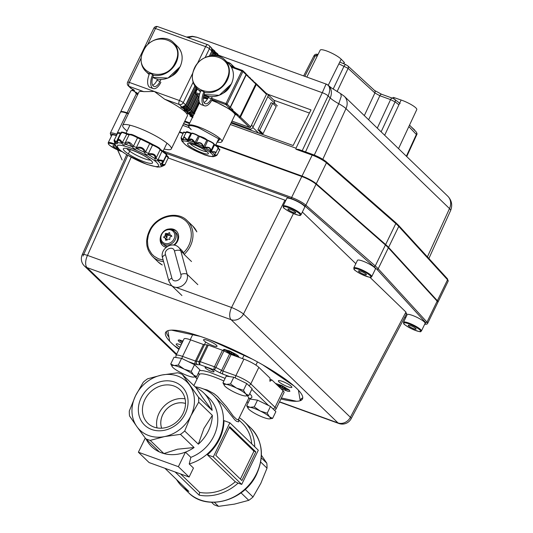 <?xml version="1.0" encoding="UTF-8"?>
<svg xmlns="http://www.w3.org/2000/svg" width="533" height="533" viewBox="0 0 533 533"><rect width="100%" height="100%" fill="white"/><g stroke="black" fill="none" stroke-linecap="round" stroke-linejoin="round"><path stroke-width="0.8" d="M229.323 427.413L253.488 450.751A1.246 0.606 -70.1 0 1 253.661 451.391A1.246 0.606 -70.1 0 1 253.422 452.304L240.576 478.761A1.246 0.606 -70.1 0 1 240.383 479.08M173.951 386.012A23.239 19.854 -46 0 0 147.001 396.026A23.239 19.854 -46 0 0 147.834 423.262A23.239 19.854 -46 0 0 154.004 427.086A23.239 19.854 -46 0 0 180.954 417.072A23.239 19.854 -46 0 0 180.121 389.83A23.239 19.854 -46 0 0 173.951 386.012M151.692 429.505A26.817 22.912 134 0 1 141.158 397.831A26.817 22.912 134 0 1 174.711 382.101A26.817 22.912 134 0 1 185.251 413.775A26.817 22.912 134 0 1 151.692 429.505M207.69 367.79A4.99 0.926 25.9 0 1 214.039 371.767A4.99 0.926 25.9 0 1 211.414 371.388A4.99 0.926 25.9 0 1 205.065 367.41A4.99 0.926 25.9 0 1 207.69 367.79M146.015 438.872A37.417 31.967 -46 0 0 159.407 451.937A37.417 31.967 -46 0 0 161.599 452.837A37.417 31.967 -46 0 0 163.871 453.556A37.417 31.967 -46 0 0 185.451 452.124L190.861 457.347L189.228 463.957A42.407 36.231 -46 0 0 220.975 433.949A42.407 36.231 -46 0 0 213.6 395.519A42.407 36.231 -46 0 0 202.34 388.537A42.407 36.231 -46 0 0 195.085 386.785M254.734 446.787A44.899 38.363 -46 0 0 244.281 421.676A44.899 38.363 -46 0 0 239.284 417.712M180.587 473.957L199.675 492.385L199.135 495.137A44.899 38.363 -46 0 0 238.118 483.111L235.286 481.765L207.384 454.822A42.407 36.231 -46 0 0 223.98 420.644L229.87 422.776L258.305 450.238L241.709 484.417L213.273 456.948L229.87 422.776M199.135 495.137L175.17 471.998M195.904 387.578L202.62 397.638L212.134 410.397A37.417 31.967 -46 0 0 203.646 392.841A37.417 31.967 -46 0 0 195.904 387.578L182.259 374.399A37.417 31.967 -46 0 0 180.074 373.506A37.417 31.967 -46 0 0 177.795 372.787L161.879 375.019L147.568 378.81A37.417 31.967 -46 0 0 143.324 382.154L135.515 395.792L129.319 410.99A37.417 31.967 -46 0 0 129.539 415.947L136.841 426.573A33.672 28.769 -46 0 0 148.747 435.568A33.672 28.769 -46 0 0 164.53 436.587A33.672 28.769 -46 0 0 190.894 415.813A33.672 28.769 -46 0 0 189.568 385.033A33.672 28.769 -46 0 0 177.656 376.038A33.672 28.769 -46 0 0 161.879 375.019A33.672 28.769 -46 0 0 135.515 395.792A33.672 28.769 -46 0 0 136.841 426.573L145.762 438.766A37.417 31.967 -46 0 0 147.954 439.658A37.417 31.967 -46 0 0 150.226 440.378L163.871 453.556L177.582 449.192L194.099 447.533L180.454 434.355L164.53 436.587L150.226 440.378M190.861 457.347A37.417 31.967 -46 0 0 209.056 398.064L203.646 392.841M238.411 419.964L238.564 419.205L237.798 419.691L236.659 419.358L233.301 416.14L226.465 406.706L217.491 396.479L213.993 393.647L207.184 389.976L203.613 389.03M157.028 427.899A23.239 19.854 134 0 1 163.844 406.419A23.239 19.854 134 0 1 185.071 398.857M161.646 428.192A18.708 15.983 134 0 1 166.622 409.104A18.708 15.983 134 0 1 185.524 403.461M161.659 428.192A18.708 15.983 134 0 1 166.642 409.124A18.708 15.983 134 0 1 185.524 403.474M188.316 361.627L195.265 364.139L194.918 362.86L195.398 361.034A2.492 0.466 -154.1 0 0 196.011 361.227A2.492 0.466 -154.1 0 0 196.457 361.301L204.485 344.764A2.492 0.466 25.9 0 1 204.039 344.691A2.492 0.466 25.9 0 1 203.433 344.498L195.398 361.034L182.559 356.39L190.587 339.854A12.472 2.319 -154.1 0 0 184.704 338.555A12.472 2.319 -154.1 0 0 184.032 338.908L176.003 355.444A12.472 2.319 -154.1 0 1 176.676 355.091A12.472 2.319 -154.1 0 1 182.559 356.39A2.492 1.213 109.9 0 0 182.079 358.216A2.492 1.213 109.9 0 0 182.079 358.589M231.075 354.498A2.492 0.466 25.9 0 1 230.369 354.212A2.492 0.466 25.9 0 1 229.636 353.859L221.601 370.395L215.898 367.437A2.492 0.34 117.4 0 1 214.992 369.076A2.492 0.34 117.4 0 1 214.319 369.902L220.022 372.86L221.601 370.395A2.492 0.466 -154.1 0 0 222.341 370.748A2.492 0.466 -154.1 0 0 223.047 371.035L231.075 354.498L243.914 359.135L235.886 375.672L223.047 371.035L222.561 372.853L222.907 374.139L229.856 376.651M223.194 350.547A2.492 0.466 -154.1 0 0 222.488 350.261L214.453 366.797L200.261 361.667L208.29 345.131A2.492 0.466 -154.1 0 0 207.683 344.938A2.492 0.466 -154.1 0 0 207.237 344.864L199.209 361.401A2.492 2.259 92.1 0 0 200.122 364.772L214.319 369.902A2.492 1.213 109.9 0 1 213.973 368.623A2.492 1.213 109.9 0 1 214.453 366.797A2.492 0.466 -154.1 0 1 215.165 367.084A2.492 0.466 -154.1 0 1 215.898 367.437L223.927 350.901A2.492 0.466 -154.1 0 0 223.194 350.547M274.582 410.417L276.014 409.038L284.042 392.501A12.472 2.319 -154.1 0 0 283.076 390.762L275.048 407.299L250.803 383.887A12.472 2.319 -154.1 0 0 244.507 379.616A12.472 2.319 -154.1 0 0 235.886 375.672A2.492 1.213 -70.1 0 0 235.406 377.497A2.492 1.213 -70.1 0 0 235.426 378.024M248.718 385.446A2.492 2.132 -46 0 0 249.444 385.226A2.492 2.132 -46 0 0 250.803 383.887L258.831 367.35A12.472 2.319 -154.1 0 0 252.535 363.08A12.472 2.319 -154.1 0 0 243.914 359.135M182.259 374.399L198.489 397.218L212.134 410.397M159.407 451.937L145.762 438.766M178.382 466.681L138.387 452.217L149.113 462.571L189.108 477.035L178.382 466.681L185.451 452.124A37.417 31.967 -46 0 0 194.099 447.533M212.347 415.354L203.946 428.419L198.343 444.189A37.417 31.967 -46 0 0 212.347 415.354L198.702 402.175L190.894 415.813L184.698 431.01L198.343 444.189M198.702 402.175A37.417 31.967 -46 0 0 198.489 397.218M180.454 434.355A37.417 31.967 -46 0 0 184.698 431.01M190.587 339.854L203.433 344.498M204.485 344.764L207.237 344.864M208.29 345.131L222.488 350.261M223.927 350.901L229.636 353.859M258.831 367.35L270.024 378.15L269.885 381.262L271.89 379.956L283.076 390.762M213.6 395.519L223.087 405.213L234.853 419.911L236.465 421.277L238.524 421.856L238.877 421.317L238.404 419.791M138.387 452.217L145.256 438.079M176.51 479.48A44.899 38.363 -46 0 0 181.9 486.276A44.899 38.363 -46 0 0 188.875 491.426L164.917 468.287M189.108 477.035L193.466 468.054L189.228 463.957M251.736 443.889A42.407 36.231 -46 0 0 242.009 422.949L238.451 419.511M229.696 426.653L255.8 451.871L241.882 480.533L215.778 455.322L229.696 426.653M241.709 484.417L238.118 483.111M199.675 492.385A42.407 36.231 -46 0 0 235.286 481.765M213.273 456.948L207.384 454.822M195.811 381.615L196.424 380.349M269.978 379.263L271.89 379.956M261.277 457.854L266.806 463.19L261.43 455.295M245.18 489.414L253.022 496.983L260.83 483.351L267.02 468.154L260.697 462.044M267.02 468.154A37.417 31.967 -46 0 0 266.806 463.19M211.534 502.273L214.086 504.738A37.417 31.967 -46 0 0 218.543 506.35L234.467 504.118L248.771 500.334A37.417 31.967 -46 0 0 253.022 496.983M214.366 502.313L218.543 506.35M248.771 500.334L241.023 492.845M255.8 451.871L253.628 451.005M172.232 366.724L170.747 363.972L174.051 365.511A12.472 2.319 -154.1 0 0 172.286 366.797A12.472 2.319 -154.1 0 0 172.959 367.557A12.472 2.319 -154.1 0 0 182.126 373.307A12.472 2.319 -154.1 0 0 187.882 375.765A12.472 2.319 -154.1 0 0 192.38 377.018A12.472 2.319 -154.1 0 0 193.486 377.091A12.472 2.319 -154.1 0 0 193.472 374.972A12.472 2.319 -154.1 0 0 184.305 369.216A12.472 2.319 -154.1 0 0 178.555 366.764A12.472 2.319 -154.1 0 0 174.051 365.511L178.308 365.078L184.305 369.216L191.26 371.388L193.472 374.972L196.644 376.584L193.586 377.091M178.308 365.078L181.58 358.349L174.018 357.237L170.747 363.972M181.58 358.349L194.525 364.659L191.26 371.388M194.525 364.659L199.908 369.855L196.644 376.584M248.178 408.525L246.692 405.773L249.997 407.312A12.472 2.319 -154.1 0 0 248.231 408.598A12.472 2.319 -154.1 0 0 248.911 409.357A12.472 2.319 -154.1 0 0 258.072 415.107A12.472 2.319 -154.1 0 0 263.828 417.566A12.472 2.319 -154.1 0 0 268.332 418.818A12.472 2.319 -154.1 0 0 269.431 418.891A12.472 2.319 -154.1 0 0 269.418 416.773A12.472 2.319 -154.1 0 0 260.251 411.016A12.472 2.319 -154.1 0 0 254.501 408.564A12.472 2.319 -154.1 0 0 249.997 407.312L254.261 406.879L260.251 411.016L267.206 413.188L269.418 416.773L272.59 418.385L269.538 418.885M254.261 406.879L257.526 400.15L249.964 399.037L246.692 405.773M257.526 400.15L270.478 406.452L267.206 413.188M270.478 406.452L275.861 411.656L272.59 418.385M224.446 385.606L222.961 382.847L226.265 384.386A12.472 2.319 -154.1 0 0 224.493 385.679A12.472 2.319 -154.1 0 0 225.173 386.432A12.472 2.319 -154.1 0 0 234.34 392.188A12.472 2.319 -154.1 0 0 240.09 394.647A12.472 2.319 -154.1 0 0 244.594 395.892A12.472 2.319 -154.1 0 0 245.7 395.972A12.472 2.319 -154.1 0 0 245.68 393.847A12.472 2.319 -154.1 0 0 236.519 388.097A12.472 2.319 -154.1 0 0 230.762 385.639A12.472 2.319 -154.1 0 0 226.265 384.386L230.523 383.96L236.519 388.097L243.468 390.269L245.68 393.847L248.851 395.466L245.8 395.966M230.523 383.96L233.794 377.224L226.225 376.118L222.961 382.847M233.794 377.224L246.739 383.533L243.468 390.269M246.739 383.533L252.122 388.73L248.851 395.466M181.78 343.558L178.808 341.42L178.129 340.194L179.215 339.941L183.026 340.987M224.473 351.18L223.42 349.875L223.88 349.408L229.337 350.834L236.439 354.552L238.731 356.504L238.817 357.297M275.508 383.447L281.89 385.539L289.272 389.996L289.899 391.302L287.953 391.322L280.758 388.517M179.175 348.908L174.164 345.531A76.079 14.124 25.9 0 1 171.726 343.319A76.079 14.124 25.9 0 1 169.661 341.233L167.862 330.72A76.079 14.124 25.9 0 1 171.526 330.14L200.328 336.403A76.079 14.124 25.9 0 1 210.015 339.881L252.549 359.249A76.079 14.124 25.9 0 1 262.576 364.745L293.923 385.879A76.079 14.124 25.9 0 1 298.42 390.176L300.226 400.696A76.079 14.124 25.9 0 1 296.555 401.276L281.384 397.978M278.992 381.855A7.482 1.392 25.9 0 1 278.393 380.789A7.482 1.392 25.9 0 1 283.962 382.001A7.482 1.392 25.9 0 1 291.251 386.265A7.482 1.392 25.9 0 1 291.857 387.331A7.482 1.392 25.9 0 1 286.281 386.112A7.482 1.392 25.9 0 1 278.992 381.855M204.179 340.84A7.482 1.392 25.9 0 1 203.573 339.774A7.482 1.392 25.9 0 1 209.149 340.987A7.482 1.392 25.9 0 1 216.438 345.244A7.482 1.392 25.9 0 1 217.038 346.31A7.482 1.392 25.9 0 1 211.468 345.098A7.482 1.392 25.9 0 1 204.179 340.84M179.947 347.329A7.482 1.392 25.9 0 1 176.836 345.151A7.482 1.392 25.9 0 1 176.23 344.085A7.482 1.392 25.9 0 1 181.073 344.998M302.757 397.778A76.079 14.124 -154.1 0 1 301.238 398.604L300.226 400.696M197.723 95.793L190.847 109.965L187.276 111.943L183.878 110.064L184.105 109.618L185.124 109.858A3.185 2.718 -46 0 0 188.689 107.879L187.816 107.04L186.29 108.645L184.238 109.012L180.847 107.14L181.073 106.693L182.093 106.933A3.185 2.718 -46 0 0 185.657 104.954L183.245 102.622L193.139 82.249M127.107 131.031A27.003 5.01 25.9 0 1 122.743 125.302L138.807 92.229A27.003 5.01 25.9 0 1 143.73 91.643L154.37 91.463L164.65 99.211A27.003 5.01 25.9 0 1 187.389 115.821L171.326 148.894A27.003 5.01 25.9 0 1 164.131 149.007M147.594 44.712L155.469 28.496A3.185 1.546 -70.1 0 1 157.748 26.65A3.185 3.185 0 0 0 153.797 28.256L127.627 82.155A3.185 3.185 0 0 0 128.273 85.84L130.685 88.165A3.185 2.718 -46 0 0 131.151 88.518L134.409 90.35L134.289 90.91L133.31 90.603A3.185 2.718 134 0 1 132.844 90.25A3.185 2.718 134 0 1 132.164 88.991M132.124 88.971L133.716 91.09L137.547 93.382L137.321 93.828L136.341 93.528A3.185 2.718 134 0 1 135.875 93.175A3.185 2.718 134 0 1 135.189 91.916M135.149 91.896L136.741 94.015A3.185 2.718 -46 0 0 137.208 94.368L137.714 94.601M192.793 117.62L189.935 115.914L190.161 115.461L191.174 115.708A3.185 2.718 -46 0 0 193.546 115.128M199.222 101.863L193.232 113.802L192.346 114.495L190.294 114.862L186.903 112.989L187.13 112.543L188.149 112.783A3.185 2.718 -46 0 0 191.72 110.804L190.421 109.671L197.343 95.42M182.652 107.033L183.805 107.686L186.537 106.174L185.711 105.374L182.972 106.886M188.949 112.876L189.861 113.536L192.593 112.023L191.767 111.224L189.028 112.736M190.701 115.514L190.161 115.461L190.701 115.514L190.641 115.981L192.2 116.96L192.886 116.461M185.924 109.951L186.83 110.611L189.568 109.098L188.735 108.299L186.004 109.811M122.743 125.302A27.003 5.01 25.9 0 1 136.941 127.354A27.003 5.01 25.9 0 1 168.941 144.843A27.003 5.01 25.9 0 1 171.326 148.894M182.892 107.026L183.439 107.553L183.112 108.186L184.098 108.572L187.389 106.753L196.504 87.992M185.684 109.958L186.47 110.478L186.144 111.111L187.13 111.497L190.421 109.671L189.568 109.098L196.57 94.674M188.715 112.883L189.495 113.402L189.168 114.035L190.154 114.422L193.446 112.596L199.049 101.07M192.033 117.273L192.799 117.227L192.706 116.414M135.295 91.962L136.248 93.102L137.168 92.982M136.761 92.789A1.646 1.399 -82 0 1 136.988 93.335L137.321 93.828M132.271 89.038L133.223 90.177L134.136 90.057M133.303 89.424L134.289 90.91M137.607 94.554L136.495 93.208M134.576 91.629L133.463 90.284M131.544 88.705L129.119 86.366L143.73 91.643M181.686 106.833L179.261 104.495A3.185 2.718 -46 0 0 183.245 102.622A3.185 0.593 25.9 0 0 179.441 100.53L129.299 82.402L141.138 58.01M183.812 108.492L184.718 109.758M186.836 111.417L187.749 112.683M189.868 114.342L190.774 115.608M162.752 245.593A9.98 8.528 134 0 1 160.7 240.403M168.308 229.19A9.98 8.528 134 0 1 176.323 230.969A9.98 8.528 134 0 1 177.376 241.556A9.98 8.528 134 0 1 174.311 245.167M166.209 247.279A9.98 8.528 134 0 1 162.465 245.327A9.98 8.528 134 0 1 160.406 237.378M163.158 260.057L158.528 258.831L154.077 256.213L151.638 253.808L148.954 249.384L147.881 246.019L147.434 240.576L148.401 234.98L150.439 230.063C156.642 217.81 173.332 212.154 183.159 218.976C193.932 225.299 194.019 243.048 183.332 252.842L184.151 254.428L191.52 261.543M183.332 252.842A9.98 8.528 -46 0 0 181.56 250.164L178.762 247.465C172.246 240.649 159.64 248.984 162.545 257.812L168.941 281.271L171.306 285.282A9.98 8.528 -46 0 0 186.217 281.504A9.98 8.528 -46 0 0 187.19 274.382A4.99 2.312 164.7 0 0 184.565 273.656A4.99 2.312 164.7 0 0 180.847 274.442C182.626 279.832 173.118 283.776 171.893 278.159A4.99 2.312 164.7 0 0 169.274 279.998A4.99 2.312 164.7 0 0 168.941 281.271M171.34 229.383A9.98 8.528 134 0 1 176.596 231.249M411.349 126.981L413.961 129.346A12.226 2.092 25.4 0 1 414.974 130.678M306.848 77.019L320.186 50.135A12.226 2.445 26.4 0 1 329.381 52.054A12.226 2.445 26.4 0 1 341.187 59.203L328.235 85.307M341.187 59.203L344.205 62.294L343.538 63.634M343.838 63.76L344.385 62.661A2.492 0.5 -153.6 0 0 344.205 62.294M393.787 98.792L394.3 97.692L401.129 100.017L384.666 135.255M401.129 100.017A12.226 2.372 25 0 1 416.773 109.605L398.531 148.647M394.3 97.692A2.492 0.486 -155 0 0 393.114 97.459A2.492 0.486 -155 0 0 392.974 97.539L392.641 98.252M227.738 351.194L229.217 351.853L229.776 351.46L233.641 353.352L233.327 354.492L233.82 353.526M233.8 354.119L235.24 354.905M234.966 354.898L233.587 354.532M233.327 354.492L231.255 353.739L231.728 352.766M227.491 351.127L229.117 352.693L231.255 353.739M182.612 341.833L182.166 341.666L182.526 342.019M289.266 389.983L286.507 389.596L289.359 390.076M278.772 385.239L280.245 385.899L280.791 385.506L284.675 387.398L284.649 387.991L284.849 387.611M286.068 388.804L284.622 388.584L284.855 387.578M284.835 388.171L286.081 388.804M284.842 387.544L284.622 388.584M284.356 388.544L282.29 387.791L282.763 386.818M278.526 385.179L280.151 386.745L282.29 387.791M286.521 389.596A31.64 31.64 0 0 1 277.893 385.406L275.894 383.494M167.362 246.473A8.481 7.249 134 0 1 166.309 246.186A8.481 7.249 134 0 1 164.064 244.794L162.432 243.215A8.481 7.249 134 0 0 164.684 244.614A8.481 7.249 134 0 0 174.518 240.956A8.481 7.249 134 0 0 174.211 231.016L175.843 232.588A8.481 7.249 134 0 1 173.578 245.053M165.776 240.29L165.503 239.923L166.216 240.183L167.668 239.017L169.78 239.49L169.927 237.238L171.626 235.666L169.834 234.647L169.754 232.968M165.323 238.171L165.903 240.31M165.15 238.038L163.864 237.605M165.07 238.011L163.831 236.812L163.631 237.265M163.831 236.812L165.063 235.753L166.882 237.505A0.5 0.426 -46 0 0 167.096 237.065L165.283 235.313L165.063 235.753M165.283 235.313L165.27 233.88L167.036 235.586L167.096 237.065M165.95 233.347L167.229 233.78L169.041 235.533L167.715 235.053L165.95 233.347L165.27 233.88M170.127 234.946L169.501 235.439L167.688 233.687L167.229 233.78M167.688 233.687L169.521 232.628M169.041 235.533A0.5 0.426 -46 0 0 169.501 235.439M167.715 235.053A0.5 0.426 -46 0 0 167.036 235.586M166.882 237.505L165.65 238.478M171.826 236.539L169.834 234.647M128.34 113.789L126.881 113.263A12.252 2.272 -154.1 0 0 120.824 112.043L121.144 111.937A12.006 2.232 25.9 0 1 127.081 113.129L128.42 113.616L127.081 113.129A12.006 2.232 -154.1 0 0 120.998 111.997M179.488 132.084L183.139 133.403L179.488 132.084M437.693 301.878A12.006 2.232 -154.1 0 0 437.053 300.859L388.257 247.525A49.642 9.214 -154.1 0 0 385.332 244.7L315.962 183.925A12.006 2.232 -154.1 0 0 301.991 176.376L215.652 145.156L301.991 176.376A12.006 2.232 25.9 0 1 315.962 183.925L385.332 244.7A49.642 9.214 25.9 0 1 388.257 247.525L437.053 300.859A12.006 2.232 25.9 0 1 437.653 301.731L437.766 302.051A12.252 2.272 -154.1 0 0 437.16 301.158L388.364 247.825A49.889 9.261 -154.1 0 0 387.018 246.453A49.889 9.261 -154.1 0 0 385.419 244.987L316.056 184.211A12.252 2.272 -154.1 0 0 301.791 176.51L216.551 145.682M371.728 276.64L375.419 269.032A9.98 1.852 -154.1 0 0 362.713 261.07A9.98 1.852 -154.1 0 0 357.47 260.317L353.772 267.926L353.999 269.225C353.732 269.685 356.264 271.397 361.601 274.348C368.11 276.987 371.281 277.926 371.101 277.167L371.728 276.64A9.98 1.852 -154.1 0 0 359.022 268.679A9.98 1.852 -154.1 0 0 353.772 267.926M301.052 214.726L304.749 207.117A9.98 1.852 -154.1 0 0 292.044 199.162A9.98 1.852 -154.1 0 0 286.794 198.403L283.103 206.011L283.323 207.31C283.056 207.77 285.595 209.482 290.931 212.434C297.441 215.072 300.605 216.012 300.432 215.252L301.052 214.726A9.98 1.852 -154.1 0 0 288.346 206.764A9.98 1.852 -154.1 0 0 283.103 206.011M116.434 135.668A9.98 1.852 -154.1 0 0 111.883 135.155L108.192 142.764L108.412 144.07L109.825 145.469L116.021 149.187L121.837 151.552M421.43 330.973L425.121 323.364A9.98 1.852 -154.1 0 0 412.415 315.403A9.98 1.852 -154.1 0 0 407.172 314.643L403.474 322.252L403.701 323.558C403.434 324.017 405.966 325.723 411.303 328.674C417.812 331.319 420.983 332.259 420.804 331.499L421.43 330.973A9.98 1.852 -154.1 0 0 408.724 323.011A9.98 1.852 -154.1 0 0 403.474 322.252M406.173 313.75L405.939 312.072L369.882 277.253M285.788 200.481L168.201 157.955M355.831 263.688L302.358 212.047M120.824 112.043A12.252 2.272 -154.1 0 0 120.438 112.33L110.264 133.277A12.252 2.272 25.9 0 1 116.707 134.209L127.094 112.823L128.553 113.349M215.785 144.889L302.004 176.063A12.252 2.272 25.9 0 1 316.269 183.772L385.639 244.54A49.889 9.261 25.9 0 1 388.577 247.385L378.19 268.772L426.986 322.105A12.252 2.272 25.9 0 1 427.606 323.478L437.78 302.531A12.252 2.272 -154.1 0 0 437.766 302.051M183.052 133.57L179.408 132.257M280.918 398.944A76.079 14.124 -154.1 0 0 302.484 398.937A76.079 14.124 -154.1 0 0 205.605 338.242A76.079 14.124 -154.1 0 0 165.603 332.472A76.079 14.124 -154.1 0 0 171.486 343.085A76.079 14.124 -154.1 0 0 178.928 349.415M166.343 331.539A76.079 14.124 -154.1 0 0 168.968 337.156M413.815 328.741A4.364 0.813 25.9 0 1 408.258 325.257A4.364 0.813 25.9 0 1 410.557 325.59A4.364 0.813 25.9 0 1 416.113 329.068A4.364 0.813 25.9 0 1 413.815 328.741M119.126 149.447A4.364 0.813 25.9 0 1 118.533 149.253A4.364 0.813 25.9 0 1 112.976 145.769A4.364 0.813 25.9 0 1 115.268 146.095A4.364 0.813 25.9 0 1 116.214 146.475M293.443 212.494A4.364 0.813 25.9 0 1 287.887 209.009A4.364 0.813 25.9 0 1 290.179 209.342A4.364 0.813 25.9 0 1 295.742 212.827A4.364 0.813 25.9 0 1 293.443 212.494M364.112 274.408A4.364 0.813 25.9 0 1 358.556 270.924A4.364 0.813 25.9 0 1 360.854 271.257A4.364 0.813 25.9 0 1 366.411 274.742A4.364 0.813 25.9 0 1 364.112 274.408M266.393 94.461L266.533 94.434A0.906 0.906 0 0 0 266.347 93.388L255.947 83.428L256.3 84.494L240.483 117.067L239.35 117.6L225.945 104.661L212.067 99.638M199.382 95.054L195.644 93.701L199.175 97.026M238.124 114.915L250.65 126.881L266.467 94.308L242.901 71.555L227.085 104.128L232.854 109.705L232.948 110.617L238.124 114.915L236.919 115.341M217.098 142.184L220.702 142.464L221.981 141.631L234.886 115.055A18.575 3.451 -154.1 0 0 233.694 112.703L232.095 111.277A18.575 3.451 -154.1 0 0 211.681 100.397M232.948 110.617L232.095 111.277M233.694 112.703L234.307 111.83M232.854 109.705L231.695 110.211L211.947 99.878M232.961 109.965L231.902 110.418M236.612 113.629L234.747 115.335M267.992 94.807A2.492 2.132 134 0 1 267.839 96.58L274.362 102.882A2.492 2.132 -46 0 0 274.522 101.11A2.492 2.132 -46 0 0 274.049 100.351L267.519 94.048A2.492 2.132 134 0 1 267.992 94.807M258.632 133.043L252.842 127.447L267.839 96.58M259.551 133.377L260.204 132.024M273.702 104.248L274.362 102.882M252.842 127.447A2.492 2.132 134 0 1 251.483 128.793A2.492 2.132 134 0 1 249.717 128.913L251.223 130.358M231.382 122.27L249.717 128.913M267.519 94.048A2.492 2.132 134 0 0 266.86 93.635L266.433 93.482M305.542 151.885L330.207 97.932L328.128 95.927A4.89 1.079 -154.7 0 0 325.683 94.208A4.89 1.079 -154.7 0 0 322.285 92.709L325.983 84.241M231.002 123.05L293.123 145.516L311.005 109.885L267.713 94.234M120.605 112.143A12.252 2.272 25.9 0 1 120.651 111.89A12.252 2.272 25.9 0 1 127.094 112.823L136.388 93.675M424.701 324.237L425.714 322.665A0.999 0.886 -42.5 0 0 426.986 322.105L447.547 279.772L398.751 226.438L388.577 247.385L437.373 300.719A12.252 2.272 25.9 0 1 437.993 302.091A12.252 2.272 25.9 0 1 437.82 302.278M182.759 125.355L189.202 127.687M179.621 131.811L183.265 133.13M163.158 151.006L291.618 197.457A12.252 2.272 25.9 0 1 305.882 205.158L326.443 162.825A12.252 2.272 -154.1 0 0 312.178 155.116L295.968 149.26L296.002 148.247L296.095 149.187L298.813 149.48L312.978 154.597A11.26 2.092 25.9 0 1 326.083 161.679M425.714 322.665L376.918 269.332L304.669 205.771C301.405 203.166 297.041 200.808 291.564 198.696A0.999 0.486 109.9 0 1 291.618 197.457L312.178 155.116A0.999 0.486 -70.1 0 1 312.891 154.543L298.813 149.48M302.218 150.686L328.128 95.927C330.367 90.677 330.233 86.992 327.715 84.88M314.277 155.07L338.761 103.728A16.923 3.145 25.9 0 1 330.207 97.932A12.472 10.653 -46 0 0 328.481 85.54L326.149 84.021M188.142 37.643L192.426 36.57L196.944 37.277L326.976 84.374M196.944 37.277L192.433 36.291L186.523 37.057M195.691 37.143L196.271 37.057M309.42 113.056L273.909 100.211M276.181 106.64L263.022 133.73L261.35 133.13L257.899 129.799L271.057 102.709L272.729 103.315L276.181 106.64M272.729 103.315L259.578 130.405L263.022 133.73M259.578 130.405L257.899 129.799M317.195 56.165L315.423 55.659L304.829 76.292M381.861 94.414A2.505 1.219 109.9 0 0 381.641 94.274A2.505 1.219 109.9 0 0 379.849 95.727L374.892 92.969L348.116 68.364L338.881 63.847M398.897 104.794A66.418 12.332 -154.1 0 0 395.073 101.876L390.576 99.604L379.849 95.727L368.629 119.772M333.152 89.118L344.105 66.032L345.437 64.44L347.769 65.845A2.505 2.092 132.6 0 1 348.116 68.364L337.076 91.583M317.928 54.553L314.33 56.145M406.373 156.216L416.42 134.323A2.505 2.185 135.6 0 0 416.1 131.824C417.059 133.13 417.259 134.129 416.693 134.842L408.838 126.581M392.594 98.292A2.505 1.219 109.9 0 0 392.368 98.152A2.505 1.219 109.9 0 0 390.576 99.604L377.291 128.133M183.219 138.86L183.545 137.574L184.418 136.981L187.563 140.046L188.715 139.879C190.627 138.154 192.593 138.866 194.612 142.005L196.117 143.137L196.837 142.957C199.962 142.005 202.114 143.057 203.3 146.095L204.519 147.281L205.412 147.261C209.123 146.901 210.888 148.007 210.702 150.579L210.115 151.372L210.282 150.779C210.575 148.267 208.976 147.268 205.485 147.768L204.539 147.881L203.04 147.061L202.82 146.309C201.847 143.35 199.895 142.398 196.963 143.457L196.237 143.75L194.658 143.077L191.52 139.346L188.449 140.839L187.216 140.492L186.63 139.733C184.764 136.941 183.632 136.781 183.225 139.24L183.259 139.926L182.239 139.386C180.987 137.168 180.807 137.527 181.686 140.465L182.159 141.325M203.04 147.061L203.593 146.768L206.844 140.086L199.362 136.448L196.117 143.137L196.237 143.75M213.486 156.555L214.473 156.409C217.337 155.303 217.524 154.943 215.026 155.336L214.253 155.35L213.986 154.87L214.546 154.477C216.245 152.645 215.425 151.858 212.094 152.118L211.135 152.132L211.275 151.579L214.959 151.818L215.772 152.385L215.685 153.171L218.35 147.681L214.519 144.896L211.275 151.579L210.668 151.325L213.893 144.43C213.52 143.39 211.481 142.111 207.763 140.592L204.539 147.881M214.273 154.73L214.846 154.244M213.986 154.87L217.178 154.976L219.623 149.94L218.024 148.347M182.173 140.845L182.066 141.258L181.686 140.459L181.16 137.461L183.259 139.926M185.904 132.724L183.612 132.424L181.16 137.467M211.135 152.132L210.115 151.372M182.126 141.185L185.344 144.743L192.373 149.267L204.326 154.763L208.903 156.176L213.053 156.689L213.866 156.262M213.62 156.502L213.053 156.689L213.613 156.602M194.658 143.077L198.396 136.035C194.911 134.056 192.64 133.237 191.567 133.57L188.322 140.259L188.449 140.839M187.216 140.492L190.807 133.363L186.224 132.064L183.552 137.567L183.185 139.606M186.956 132.537C186.184 131.404 187.536 131.598 191.007 133.117L192.06 133.41C193.099 133.137 195.218 133.896 198.416 135.702L208.01 140.372C211.421 141.778 213.32 142.971 213.713 143.943L214.519 144.896M214.612 144.603L218.15 147.208M218.144 148.101L219.403 149.48M184.105 132.317L186.024 132.47M181.686 140.465L182.439 138.973M183.185 138.82L182.706 140.006M182.333 141.745L182.333 141.145M186.976 139.399L186.63 139.733L183.225 139.24M188.715 139.879L188.815 140.339L194.165 142.264L194.612 142.005M196.837 142.957L196.963 143.457L202.82 146.309L203.3 146.095M205.412 147.261L205.485 147.768L210.282 150.779L210.702 150.579M212.141 151.638L212.094 152.118L214.546 154.477M213.053 156.689L213.526 156.316L213.053 156.689M214.866 154.284L214.253 155.35M215.225 154.923L214.619 156.109M188.482 125.608L183.505 123.809M161.799 163.411L161.166 163.898C163.404 161.466 162.332 160.433 157.935 160.793L157.695 160.826C155.549 160.779 154.65 160.113 154.99 158.827L155.05 158.661C155.449 155.343 153.344 154.024 148.734 154.703L148.494 154.757C146.388 154.936 145.063 154.21 144.523 152.578L144.49 152.371C143.224 148.46 140.652 147.215 136.774 148.62L136.595 148.72C134.976 149.3 133.583 148.707 132.417 146.935L128.846 142.857L125.182 144.33C124.376 145.389 123.283 145.083 121.917 143.424L121.797 143.217C119.359 139.533 117.866 139.313 117.313 142.571L117.313 142.757C117.42 144.236 116.927 144.31 115.834 142.977L115.741 142.804C114.109 139.873 113.869 140.346 115.015 144.223L115.801 145.716M161.013 164.017L161.699 163.504L161.013 164.017L161.699 163.504L162.352 164.404L161.206 166.682C164.97 165.203 165.217 164.73 161.919 165.27L161.726 165.297C160.007 165.263 159.773 164.837 161.013 164.017L157.935 160.793L158.035 159.793L162.385 160.313L163.025 160.933L162.911 161.985L166.463 154.67L161.985 151.239L158.035 159.793M162.352 164.404L164.99 164.57L168.255 157.841L166.349 155.863L161.726 165.297M117.153 142.451L117.733 140.046L118.939 139.266L120.378 140.079L122.65 142.677L125.055 143.224C127.687 140.972 130.425 141.965 133.263 146.182L136.501 147.561C140.792 146.382 143.79 147.841 145.489 151.932L148.574 153.631C153.651 153.264 156.109 154.797 155.936 158.241L157.835 159.793L157.695 160.826M154.99 158.827L155.922 158.381L160.073 149.826C159.367 148.514 156.849 146.935 152.518 145.096L148.361 153.644L148.494 154.757M144.523 152.578L145.556 152.098L149.706 143.55L140.479 139.06L136.328 147.614L136.595 148.72M132.417 146.935L133.377 146.355L137.534 137.807C133.417 135.535 130.612 134.523 129.106 134.769L124.955 143.317L125.182 144.33M121.917 143.424L126.801 134.129C122.463 132.271 120.671 132.011 121.437 133.357M117.733 140.046L121.297 132.717C120.698 131.644 122.677 131.944 127.234 133.61L129.659 134.349C130.891 134.489 130.598 133.463 137.661 137.141L149.493 142.691L152.984 144.61L152.518 145.096A3.278 0.606 25.9 0 1 149.706 143.55L149.593 142.737L141.158 138.633L140.479 139.06A3.278 0.606 25.9 0 1 137.534 137.807L137.621 137.134C133.983 135.142 131.491 134.243 130.125 134.429L127.234 133.61M115.834 142.977L120.398 133.51L117.626 133.223L114.362 139.946L116.247 142.058L117.287 141.905L117.313 142.757M117.313 142.571L117.3 141.765L117.313 142.571L121.797 143.217L122.523 142.518M125.055 143.224L125.275 144.183L132.317 146.722L133.263 146.182M114.362 139.952C113.875 139.459 114.089 140.879 115.008 144.21L116.154 141.938M115.095 144.436L122.137 159.987L115.714 145.462M136.501 147.561L136.774 148.62L144.49 152.371L145.489 151.932M148.574 153.631L148.734 154.703L155.05 158.661L155.936 158.241M159.507 166.976L160.979 166.756M160.879 82.255A10.84 5.243 -70.7 0 1 153.244 88.578L150.153 87.499A10.84 5.243 109.3 0 1 149.16 86.872A10.84 5.243 109.3 0 1 149.666 73.381L152.758 74.46L153.397 75.693A8.608 4.164 109.3 0 0 153.198 85.973A8.608 4.164 109.3 0 0 153.984 86.466A8.608 4.164 109.3 0 0 160.04 81.449L160.986 79.464M157.528 79.15L156.949 80.37A8.608 4.164 -70.7 0 1 152.665 85.273M153.244 88.578A10.84 5.243 -70.7 0 1 152.251 87.958A10.84 5.243 -70.7 0 1 152.758 74.46M212.534 98.658L212.141 99.478A10.84 5.243 -70.7 0 1 204.505 105.801L201.414 104.715A10.84 5.243 109.3 0 1 200.428 104.095A10.84 5.243 109.3 0 1 200.928 90.597L204.026 91.683L204.665 92.909A8.608 4.164 109.3 0 0 204.459 103.195A8.608 4.164 109.3 0 0 205.245 103.688A8.608 4.164 109.3 0 0 211.308 98.672L212.254 96.686M208.796 96.373L208.216 97.592A8.608 4.164 -70.7 0 1 203.932 102.489M204.505 105.801A10.84 5.243 -70.7 0 1 203.519 105.174A10.84 5.243 -70.7 0 1 204.019 91.683M188.429 492.579C206.571 511.66 244.807 500.947 256.733 473.977C264.521 456.075 262.549 440.744 250.81 427.979A44.899 38.363 134 0 1 256.54 473.63A44.899 38.363 134 0 1 200.348 499.967A44.899 38.363 134 0 1 188.429 492.579L181.9 486.276M247.379 395.799A27.436 5.097 25.9 0 1 248.551 398.637L249.084 398.058M248.671 398.431L251.063 398.178L251.916 397.391L251.736 396.099L249.777 393.567M193.865 385.612L199.182 374.666A27.436 5.097 25.9 0 1 213.613 376.744A27.436 5.097 25.9 0 1 223.853 381.008M199.782 363.493A2.492 1.213 109.9 0 0 200.122 364.772L197.377 364.672L196.284 363.2L196.457 361.301L199.209 361.401A2.492 0.466 -154.1 0 1 199.655 361.474A2.492 0.466 -154.1 0 1 200.261 361.667A2.492 1.213 109.9 0 0 199.782 363.493M251.823 389.343L268.592 405.54M272.963 408.858A2.492 2.132 -46 0 0 273.689 408.638A2.492 2.132 -46 0 0 275.048 407.299A12.472 2.319 -154.1 0 1 276.014 409.038M248.298 402.468L246.932 401.975M197.21 378.73L195.311 376.898M220.022 372.86L222.907 374.139M195.265 364.139L197.377 364.672M225.126 378.383L209.163 372.114L203.466 370.721L199.589 370.515M198.316 373.14L199.269 374.446M251.576 125.242L253.168 126.774M259.698 133.077L260.271 133.636M189.781 122.876L184.831 121.084M227.798 62.754L231.622 66.512M232.495 66.825A7.482 6.396 -46 0 0 232.315 66.159A7.482 6.396 -46 0 0 230.889 63.88A7.482 6.396 -46 0 0 228.904 62.647L228.404 62.974M228.904 62.647L226.951 61.941M234.387 67.251A7.482 6.396 134 0 1 234.753 67.644L230.889 63.88L226.931 61.915M184.505 121.757L189.462 123.549M188.589 125.342L183.632 123.549M224.793 349.521L224.133 350.881M286.054 389.45L285.501 390.589M194.745 113.729L192.593 112.023L198.889 99.058M198.776 96.779L191.767 111.224L188.442 112.769M191.72 110.804L198.596 96.633M215.539 55.605L215.985 53.88L215.252 52.547M215.165 53.44L214.912 54.393L216.591 55.772C217.217 54.146 216.831 52.987 215.439 52.301L215.219 52.227M212.161 49.143L212.667 49.322A0.826 0.4 109.9 0 1 212.74 49.369L214.193 50.868L213.993 53.133L214.912 54.393L214.366 55.519M195.738 93.875L188.735 108.299L185.417 109.845M211.048 55.698L212.714 52.267L213.993 53.133L212.827 55.525M196.877 88.378L187.816 107.04L186.537 106.174L195.771 87.152M188.689 107.879L195.571 93.708M214.119 55.512L214.866 53.973A3.185 2.718 -46 0 0 214.459 50.735L212.667 49.322A0.826 0.4 109.9 0 0 212.414 49.376L212.194 49.303M212.134 50.515L211.881 51.468L212.714 52.267L212.96 51.395L212.227 49.622M209.436 55.998L211.834 51.048L209.716 55.932M195.038 86.159L185.711 105.374L182.386 106.92M185.657 104.954L194.891 85.94M205.165 57.484L209.422 48.723L211.834 51.048A3.185 2.718 -46 0 0 211.428 47.817L209.016 45.485A3.185 3.185 0 0 0 207.883 44.779A3.185 1.546 -70.1 0 0 205.611 46.624A3.185 0.593 25.9 0 1 209.422 48.723A3.185 2.718 -46 0 0 209.016 45.485M164.65 99.211L179.261 104.495A3.185 1.546 -70.1 0 1 179.441 100.53L192.706 73.214M191.98 115.801L192.526 116.327L191.74 115.808M193.366 115.501L192.64 115.681M220.935 57.144A3.185 2.718 -46 0 0 220.515 56.585L219.643 55.745A3.185 2.718 134 0 1 220.282 56.838M219.823 56.651L218.796 55.219A3.185 2.718 134 0 1 219.643 55.745L218.637 55.166M218.896 56.318L218.283 55.472M215.765 52.294L217.217 53.793L217.111 55.845M218.164 56.098A3.185 2.718 -46 0 0 217.484 53.66L215.192 52.067M212.167 49.163L212.58 49.316M215.199 52.087L215.605 52.241M128.273 85.84A3.185 2.718 -46 0 0 129.119 86.366A3.185 1.546 -70.1 0 1 129.299 82.402A3.185 0.593 25.9 0 0 127.627 82.155M153.797 28.256A3.185 0.593 25.9 0 1 155.469 28.496L205.611 46.624L197.403 63.527M181.966 106.94A1.652 1.412 -46 0 0 181.44 107.1L183.112 108.186L182.952 108.499M181.62 106.747L181.073 106.693L181.62 106.747L181.44 107.1A0.826 0.706 134 0 1 180.847 107.14M182.739 107.113A1.652 1.412 -46 0 0 181.553 107.206A0.826 0.706 134 0 1 180.96 107.246M211.834 51.048L209.529 55.972M194.938 86.013L185.711 105.014M183.625 107.639L183.705 108.845M183.805 107.686L184.238 109.012M212.247 55.565L213.566 52.847C214.186 51.221 213.806 50.062 212.414 49.376A1.652 0.806 109.9 0 1 212.214 49.482M184.991 109.865A1.652 1.412 -46 0 0 184.471 110.025L186.144 111.111L185.977 111.424M184.645 109.671L184.105 109.618L184.645 109.671L184.471 110.025A0.826 0.706 134 0 1 183.878 110.064M214.866 53.973L214.199 55.512M195.624 93.768L188.742 107.939M185.77 110.038A1.652 1.412 -46 0 0 184.578 110.131A0.826 0.706 134 0 1 183.992 110.171M186.65 110.564L186.737 111.77M186.83 110.611L187.276 111.943M188.022 112.789A1.652 1.412 -46 0 0 187.496 112.943L189.168 114.035L189.008 114.348M187.676 112.59L187.13 112.543L187.676 112.59L187.496 112.943A0.826 0.706 -46 0 1 186.903 112.989M198.656 96.686L191.767 110.864M188.795 112.963A1.652 1.412 -46 0 0 187.609 113.056A0.826 0.706 134 0 1 187.016 113.096M189.681 113.489L189.768 114.695M189.861 113.536L190.294 114.862M190.048 116.021A0.826 0.706 134 0 0 190.641 115.981A1.652 1.412 134 0 1 191.827 115.888M189.935 115.914A0.826 0.706 134 0 0 190.528 115.868A1.652 1.412 134 0 1 191.047 115.714M193.472 115.281L192.013 115.728M136.228 92.329L136.794 93.715M136.341 93.528L136.088 92.262M133.203 89.411L133.77 90.79M133.31 90.603L133.057 89.337M137.208 94.368L137.567 94.368L137.208 94.368M134.536 91.443L134.176 91.436L134.536 91.443M134.303 90.277L130.685 88.165M131.511 88.518L131.151 88.518L131.511 88.518M182.033 106.833L181.6 106.813L182.033 106.833M185.064 109.758L184.631 109.731L185.064 109.758M187.656 112.656L188.096 112.683L187.656 112.656M190.687 115.581L191.12 115.608L190.687 115.581M162.192 264.914A24.944 21.313 134 0 1 158.128 261.95L152.531 256.546A24.944 21.313 -46 0 0 163.604 261.703M184.151 254.428A24.944 21.313 -46 0 0 189.808 247.112A24.944 21.313 -46 0 0 187.19 220.655L192.779 226.059A24.944 21.313 134 0 1 196.797 231.788M197.823 284.649L187.19 274.382L180.794 250.923A4.99 2.312 164.7 0 0 178.162 250.197A4.99 2.312 164.7 0 0 174.444 250.983L180.847 274.442M171.893 278.159L165.49 254.701A4.99 2.312 164.7 0 0 162.871 256.54A4.99 2.312 164.7 0 0 162.545 257.812M183.718 253.755L180.794 250.923A9.98 8.528 -46 0 0 178.762 247.465M165.49 254.701C163.744 249.304 173.192 245.38 174.444 250.983M238.224 355.931A7.529 1.399 25.9 0 1 235.486 355.544L238.318 356.031M233.128 353.146L232.521 354.392M233.234 354.645L233.8 353.486M235.486 355.544A31.64 31.64 0 0 1 226.858 351.354A7.529 1.399 25.9 0 1 224.859 349.441M229.003 352.386L229.263 351.853L229.003 352.386M231.289 352.526L230.802 353.519M229.55 352.939L230.163 351.673M229.023 351.787L228.817 352.206M182.326 342.426A31.64 31.64 0 0 1 181.526 341.9A7.529 1.399 25.9 0 1 179.528 339.981M284.162 387.198L283.556 388.437M284.269 388.697L284.835 387.538M280.038 386.438L280.298 385.905L280.038 386.438M282.317 386.578L281.837 387.571M280.585 386.991L281.197 385.725M280.058 385.839L279.852 386.258M164.637 243.334A7.529 6.436 134 0 1 161.679 234.44A7.529 6.436 134 0 1 171.1 230.023A7.529 6.436 134 0 1 174.058 238.917A7.529 6.436 134 0 1 164.637 243.334M169.041 232.708L169.754 233.394M165.397 238.391L167.209 240.143M171.959 229.616A8.481 7.249 134 0 1 174.211 231.016L171.853 229.55C164.477 226.365 156.369 238.024 162.432 243.215M291.564 198.696L166.243 153.384M116.56 135.415A11.26 2.092 -154.1 0 0 111.304 135.855L111.464 136.035M404.64 317.388L405.66 317.755L404.627 317.408M304.669 205.771A0.999 0.813 -48.8 0 0 305.882 205.158L375.252 265.934L395.806 223.594L326.443 162.825A0.999 0.813 -48.8 0 0 326.309 161.805C322.945 159.101 318.474 156.675 312.891 154.543A0.999 0.486 -70.1 0 1 312.978 154.597M116.587 135.362A0.999 0.486 109.9 0 1 116.707 134.209L117.08 134.343M172.012 285.961L87.492 255.4A9.98 4.844 109.9 0 0 85.653 262.582A9.98 4.844 109.9 0 0 87.039 267.606L231.109 319.7A9.98 4.844 -70.1 0 1 229.716 314.677A9.98 4.844 -70.1 0 1 231.555 307.494L175.877 287.36M238.058 319.26A9.98 8.528 134 0 1 231.109 319.7L338.009 422.929A9.98 8.528 -46 0 0 344.951 422.489A9.98 8.528 -46 0 0 350.388 417.286L243.488 314.057A9.98 8.528 134 0 1 238.058 319.26M279.432 401.989L338.895 423.488A9.98 4.844 -70.1 0 1 338.009 422.929L279.532 401.782M338.895 423.488A9.98 9.98 0 0 0 351.114 418.765A9.98 1.939 -152.2 0 0 350.388 417.286L405.939 312.072M176.643 354.132L87.039 267.606A9.98 8.528 134 0 1 84.394 265.967L176.343 354.751M293.43 213.573L243.488 314.057A9.98 1.526 -153.6 0 0 238.404 310.732A9.98 1.526 -153.6 0 0 231.555 307.494L284.908 200.148M131.131 157.262L87.492 255.4A9.98 1.759 -156 0 0 82.742 254.448A9.98 1.759 -156 0 0 82.209 254.734A9.98 9.98 0 0 0 84.394 265.967M130.392 149.487L128.406 153.957M127.78 155.369L83.021 256.033M374.033 266.547A0.999 0.813 -48.8 0 0 375.252 265.934A49.889 9.261 25.9 0 1 376.851 267.399A49.889 9.261 25.9 0 1 378.19 268.772A0.999 0.886 -42.5 0 1 376.918 269.332M111.424 136.115L110.991 135.648A0.999 0.886 -42.5 0 0 111.304 135.855M415.68 330.54A9.354 1.739 25.9 0 1 404.494 324.384A9.354 1.739 25.9 0 1 408.691 323.784A9.354 1.739 25.9 0 1 419.877 329.947A9.354 1.739 25.9 0 1 415.68 330.54M121.791 151.519A9.354 1.739 25.9 0 1 120.398 151.052A9.354 1.739 25.9 0 1 109.212 144.896A9.354 1.739 25.9 0 1 113.402 144.296A9.354 1.739 25.9 0 1 115.388 145.076M114.981 144.117A9.98 1.852 -154.1 0 0 113.436 143.524A9.98 1.852 -154.1 0 0 108.192 142.764M295.309 214.293A9.354 1.739 25.9 0 1 284.122 208.136A9.354 1.739 25.9 0 1 288.313 207.544A9.354 1.739 25.9 0 1 299.506 213.7A9.354 1.739 25.9 0 1 295.309 214.293M365.978 276.207A9.354 1.739 25.9 0 1 354.791 270.051A9.354 1.739 25.9 0 1 358.989 269.458A9.354 1.739 25.9 0 1 370.175 275.614A9.354 1.739 25.9 0 1 365.978 276.207M231.962 121.071L249.511 127.414L239.35 117.6M197.463 88.944L195.698 92.575L199.648 94.001M203.759 95.487L208.416 97.173M211.488 98.285L225.999 103.529L241.815 70.956L231.449 67.211M230.889 66.265L242.368 70.416M203.346 97.606L207.757 98.485M207.937 98.145L203.519 96.546M229.11 107.713A0.906 0.773 134 0 0 230.243 107.18L246.059 74.607A0.906 0.773 134 0 0 245.946 73.681L246.219 74.88L230.403 107.453L229.19 107.879M238.977 117.327L239.923 116.647L255.74 84.074L255.567 83.148L256.173 83.561M191.254 129.632A17.955 3.331 25.9 0 1 198.289 127.587L219.763 139.406L217.111 142.158M221.981 141.631A18.575 3.451 -154.1 0 0 198.323 126.814A18.575 3.451 -154.1 0 0 188.555 125.402L188.689 126.907L191.247 129.659M207.45 99.011A18.575 3.451 -154.1 0 0 203.28 98.252M197.117 88.605L195.291 92.629A0.906 0.773 -46 0 0 195.644 93.701A0.906 0.44 109.9 0 1 195.698 92.575L195.218 92.502A0.906 0.906 0 0 0 195.404 93.555L199.056 96.973M225.999 103.529A0.906 0.44 109.9 0 0 225.945 104.661A0.906 0.773 -46 0 0 227.085 104.128L225.999 103.529M241.815 70.956L242.901 71.555A0.906 0.773 134 0 0 242.781 70.629A0.906 0.906 0 0 0 242.462 70.429A0.906 0.44 109.9 0 0 241.815 70.956M245.946 73.681L242.781 70.629A0.906 0.773 134 0 0 242.542 70.483A0.906 0.44 109.9 0 0 242.462 70.429L230.869 66.239M232.195 109.185L231.249 109.865M248.012 76.612L247.965 75.739L248.791 77.365M234.673 111.883L234.214 112.583M250.59 79.104L250.537 78.224L251.369 79.85M235.486 112.563L234.68 113.043M253.168 81.589L253.115 80.716L253.941 82.342M237.352 114.162L236.399 114.835M266.347 93.388A0.906 0.773 134 0 1 266.467 94.308L250.563 127.034M231.955 121.091L249.597 127.467A0.906 0.906 0 0 0 250.717 127.007L250.65 126.881A0.906 0.773 134 0 1 249.511 127.414A0.906 0.44 109.9 0 0 249.597 127.467A0.906 0.44 109.9 0 0 249.777 127.46M322.798 159.314L345.977 108.619A14.284 2.652 -154.1 0 0 338.761 103.728L341.26 96.286L340.68 93.655L344.251 96.226A12.472 10.653 134 0 1 345.977 108.619L449.492 208.576L427.406 256.886M447.767 196.191C451.737 200.335 452.684 205.125 450.605 210.562A14.284 2.652 -154.1 0 0 449.492 208.576A12.472 10.653 134 0 0 447.767 196.191L344.251 96.226M230.316 124.469L296.015 148.227L230.303 124.489M219.316 55.479L322.285 92.709L296.015 148.227A0.999 0.486 -70.1 0 1 296.015 148.227M133.343 90.73A12.252 2.272 -154.1 0 0 130.818 90.943L132.65 90.037M448.166 281.144A12.252 2.272 -154.1 0 0 447.547 279.772A0.999 0.886 137.5 0 0 447.434 278.772L448.166 281.144L437.993 302.091M395.446 222.448A0.999 0.813 131.2 0 1 395.679 222.581L398.637 225.439A0.999 0.886 137.5 0 1 398.751 226.438A49.889 9.261 -154.1 0 0 395.806 223.594A0.999 0.813 131.2 0 0 395.679 222.581L326.309 161.805M340.68 93.655L331.306 87.832L328.481 85.54A12.472 10.653 -46 0 0 328.321 85.393M364.325 115.614L374.892 92.969A2.505 2.092 132.6 0 0 374.546 90.457A2.505 2.092 132.6 0 1 374.546 90.457L347.769 65.845A2.505 2.092 132.6 0 0 347.756 65.832M394.793 99.411A2.505 1.726 126.3 0 1 394.806 99.424A2.505 1.726 126.3 0 1 395.073 101.876L381.122 131.838M303.677 75.873L314.07 55.605C314.883 54.359 316.036 53.94 317.521 54.353L318.028 54.493M400.13 103.569L394.806 99.424L392.368 98.152L381.641 94.274L374.546 90.457M211.441 153.544C204.212 146.155 175.797 135.902 184.505 143.83C191.733 151.219 220.149 161.472 211.441 153.544M213.813 144.077L214.586 144.59C220.289 147.814 217.784 146.981 218.35 147.681M190.148 143.577A9.761 1.812 -154.1 0 0 197.943 148.747A9.761 1.812 -154.1 0 0 206.824 151.672M207.444 152.105A11.539 2.145 25.9 0 1 196.997 150.599A11.539 2.145 25.9 0 1 189.475 143.364A11.539 2.145 25.9 0 1 207.444 152.105M199.768 136.281L198.416 135.702M208.01 140.372L206.724 139.666M192.06 133.41L190.807 133.363M120.858 133.616A3.278 0.606 25.9 0 1 120.398 133.51L121.198 133.143M130.125 134.429L129.106 134.769A3.278 0.606 25.9 0 1 126.801 134.129L127.26 133.643M161.985 151.239A3.278 0.606 25.9 0 1 160.073 149.826L159.707 148.82L162.079 150.579L161.985 151.239M166.143 155.003L166.349 155.863A3.278 0.606 25.9 0 1 166.016 155.589M126.934 148.667A13.718 2.545 -154.1 0 0 137.887 155.936A13.718 2.545 -154.1 0 0 150.373 160.053M151.245 160.66A16.223 3.011 25.9 0 1 136.561 158.534A16.223 3.011 25.9 0 1 125.981 148.367A16.223 3.011 25.9 0 1 151.245 160.66M146.615 164.204C157.601 167.855 161.013 167.349 156.862 162.685C153.411 158.854 138.227 150.513 129.246 147.508C118.379 143.917 114.961 144.423 118.992 149.027C122.443 152.851 137.634 161.199 146.615 164.204M166.269 155.07L166.269 155.07C168.162 156.462 168.821 157.388 168.255 157.841M166.463 154.67C167.702 154.597 166.256 153.231 162.119 150.579L162.079 150.579M162.119 150.579L160.067 149.147C160.446 148.507 158.074 146.988 152.951 144.576L152.984 144.61M177.482 46.458A19.954 17.049 134 0 1 180.107 66.578A19.954 17.049 134 0 1 152.751 77.392L167.988 78.071L180.161 66.665C183.519 58.757 182.632 52.014 177.482 46.458L173.478 42.587C165.47 34.112 148.321 38.949 143.077 51.081C139.713 58.996 140.605 65.732 145.749 71.295A19.954 17.049 -46 0 0 149.433 73.887M152.784 75.093A19.954 17.049 -46 0 0 176.103 62.707A19.954 17.049 -46 0 0 173.478 42.587M178.708 69.257A14.344 12.252 134 0 1 172.592 75.593M143.41 51.128C152.931 28.669 186.856 40.535 175.35 62.301C165.83 84.76 131.904 72.894 143.41 51.128M160.04 81.449L156.949 80.37M143.124 51.168A19.954 17.049 -46 0 0 145.749 71.295L149.147 74.573M228.75 63.674A19.954 17.049 134 0 1 231.375 83.801A19.954 17.049 134 0 1 204.019 94.614L219.256 95.287L231.422 83.888C234.786 75.972 233.894 69.237 228.75 63.674L224.739 59.803C216.738 51.328 199.582 56.172 194.345 68.304C190.981 76.212 191.873 82.955 197.017 88.518A19.954 17.049 -46 0 0 200.694 91.11M204.052 92.316A19.954 17.049 -46 0 0 227.364 79.93A19.954 17.049 -46 0 0 224.739 59.803M229.97 86.479A14.344 12.252 134 0 1 223.86 92.809M194.672 68.344C204.199 45.885 238.118 57.757 226.618 79.524C217.091 101.983 183.172 90.11 194.672 68.344M211.308 98.672L208.216 97.592M194.392 68.391A19.954 17.049 -46 0 0 197.017 88.518L200.408 91.789M244.281 421.676L250.81 427.979M238.557 419.218L248.551 398.637M246.906 402.029L248.271 402.522M195.111 376.931L197.137 378.89M175.823 357.503L176.003 355.444M199.182 374.666L199.302 373.886L199.515 374.279M205.725 342.039L204.406 344.758M192.64 334.731L190.214 339.721M257.466 361.894L255.907 365.098M244.001 355.358L242.422 358.596M274.315 102.989L277.333 105.9M183.605 123.603L188.562 125.395L199.542 102.776M157.748 26.65L207.883 44.779M137.747 94.634L136.741 94.015M133.716 91.09L137.327 93.202M194.965 86.046L185.724 105.068L182.193 106.986L181.34 106.747M211.428 47.817L211.901 51.168L209.569 55.965M195.651 93.788L188.755 107.992L185.218 109.911L184.371 109.671M214.459 50.735L214.926 54.093L214.233 55.519M187.396 112.596L188.249 112.836L191.78 110.917L198.682 96.706M218.244 56.118L217.484 53.66M190.428 115.521L193.452 115.328M220.948 57.151L220.515 56.585M187.19 220.655C177.422 210.408 156.942 215.612 149.813 229.923C144.843 240.21 145.749 249.084 152.531 256.546M171.306 285.282L181.933 295.542M162.252 264.961L158.128 261.95M192.779 226.059L196.857 231.862M226.858 351.354L224.726 349.421M181.526 341.9L179.394 339.961M277.893 385.406L275.754 383.474M165.277 238.118L166.849 239.63M169.874 234.7L171.353 236.126M406.706 313.477L351.114 418.765M126.681 154.717L82.209 254.734M424.668 324.297L426.853 324.184L427.606 323.478M110.991 135.648L110.264 133.277M246.279 74.307L247.965 75.739M248.871 76.859L250.537 78.224M251.429 79.284L253.115 80.716M254.021 81.835L255.687 83.201M450.605 210.562L428.885 258.498M120.651 111.89L130.818 90.943M398.637 225.439L447.434 278.772M416.693 134.842L406.726 156.562M339.761 62.075L345.437 64.44M416.1 131.824L409.524 125.115M218.843 138.587L215.652 145.163M207.384 152.045L206.977 151.812C204.525 149.613 200.355 147.295 194.465 144.863L189.515 143.37M182.053 141.245L182.346 141.691L182.359 141.225M213.453 156.349L214.473 156.409L217.178 154.976M191.78 133.383C191.707 132.61 193.925 133.383 198.436 135.708L199.695 136.248C202.88 137.161 205.245 138.314 206.797 139.699L207.99 140.352C212.467 142.364 214.439 143.63 213.906 144.15M191.82 133.377L190.994 133.103C184.931 130.612 187.116 132.077 186.224 132.064M213.886 144.11L214.599 144.59M186.43 132.577C183.918 132.004 182.972 131.951 183.612 132.424M217.784 147.828C219.743 149.367 220.356 150.073 219.623 149.94M129.939 125.188L126.081 133.137M166.969 143.17L163.098 151.132M151.159 160.573L150.586 160.246C147.208 157.168 141.205 153.857 132.59 150.326L126.041 148.374M115.974 146.135L119.665 149.9L127.107 154.97L146.988 164.437L157.482 167.089L159.773 166.876M161.346 163.957L162.911 161.985M161.206 166.682C164.044 165.536 165.303 164.837 164.99 164.57M160.993 166.756L159.394 167.036M152.951 144.576L149.626 142.757M117.626 133.223C117.233 132.497 118.379 132.451 121.064 133.083M141.158 138.633L137.661 137.141M179.201 68.457L171.813 76.112M230.469 85.68L223.074 93.335"/></g></svg>
